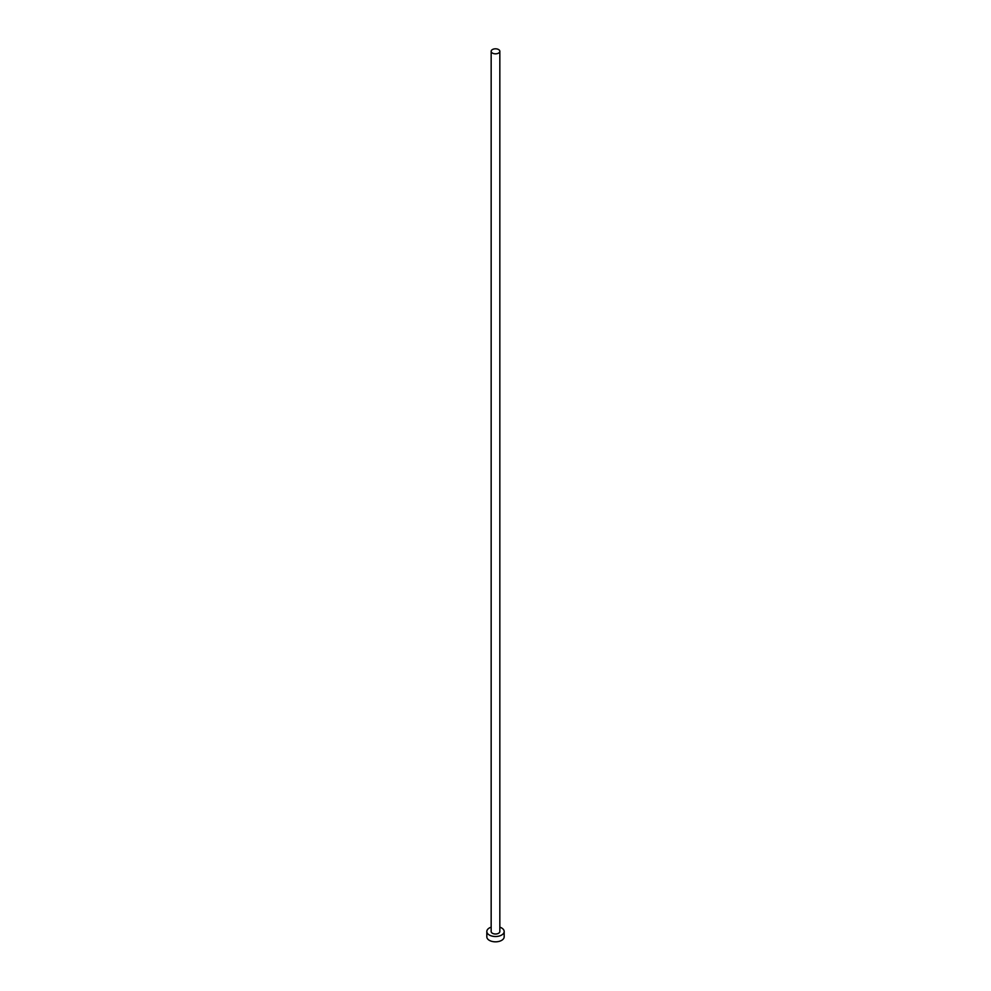 <?xml version="1.0" encoding="UTF-8"?>
<svg xmlns="http://www.w3.org/2000/svg" width="991" height="991" viewBox="0 0 991 991"><rect width="100%" height="100%" fill="white"/><g stroke="black" fill="none" stroke-linecap="round" stroke-linejoin="round"><path stroke-width="1.49" d="M492.428 53.093A4.336 2.502 0 0 0 497.16 53.638A4.336 2.502 0 0 0 499.836 51.321A4.336 2.502 0 0 0 498.572 49.55A4.336 2.502 0 0 0 493.84 49.005A4.336 2.502 0 0 0 491.164 51.321A4.336 2.502 0 0 0 492.428 53.093M491.164 51.321L491.164 931.515A4.336 2.502 0 0 0 492.428 933.274A4.336 2.502 0 0 0 497.16 933.819A4.336 2.502 0 0 0 499.836 931.515L499.836 51.321M491.164 927.167A8.671 5.005 0 0 0 486.829 931.515A8.671 5.005 0 0 0 489.368 935.046A8.671 5.005 0 0 0 498.82 936.136A8.671 5.005 0 0 0 504.171 931.515A8.671 5.005 0 0 0 501.632 927.972A8.671 5.005 0 0 0 499.836 927.167M486.829 931.515L486.829 936.817A8.671 5.005 0 0 0 489.368 940.36A8.671 5.005 0 0 0 498.82 941.45A8.671 5.005 0 0 0 504.171 936.817L504.171 931.515"/></g></svg>

